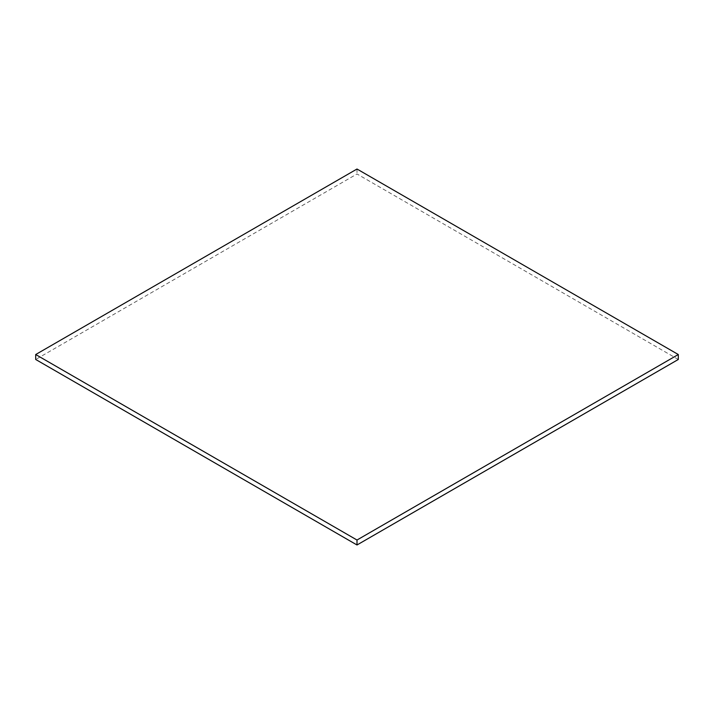 <?xml version="1.0" encoding="UTF-8"?>
<svg xmlns="http://www.w3.org/2000/svg" width="714" height="714" viewBox="0 0 714 714"><rect width="100%" height="100%" fill="white"/><g stroke="black" fill="none" stroke-linecap="round" stroke-linejoin="round"><path stroke-width="0.54" stroke-dasharray="3.57 2.68" d="M678.3 359.472L357 173.975L35.7 359.472M357 169.022L357 173.975"/><path stroke-width="1.07" d="M35.7 354.528L35.7 359.472L357 544.978L678.3 359.472L678.3 354.528L357 169.022L35.7 354.528L357 540.025L357 544.978M357 540.025L678.3 354.528"/></g></svg>
